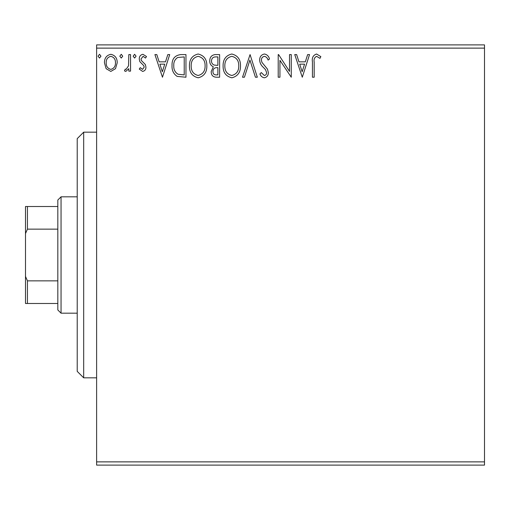 <?xml version="1.0" encoding="UTF-8"?>
<svg xmlns="http://www.w3.org/2000/svg" width="510" height="510" viewBox="0 0 510 510"><rect width="100%" height="100%" fill="white"/><g stroke="black" fill="none" stroke-linecap="round" stroke-linejoin="round"><path stroke-width="0.76" d="M115.515 68.678L110.823 71.419L106.137 68.691L104.448 62.813C104.403 58.121 106.526 55.284 110.823 54.302C115.126 55.284 117.255 58.121 117.211 62.813L115.515 68.678M130.554 54.589L130.554 71.126L128.813 71.126L128.813 68.691L125.785 71.419L124.459 70.852L125.288 69.092L126.072 69.385L128.539 65.822L128.813 54.589L130.554 54.589M142.615 71.419L139.255 69.067L140.275 67.645L142.507 69.385L144.19 67.161L143.769 65.662L139.829 61.633L139.255 59.077C139.236 56.419 140.46 54.825 142.927 54.302L146.51 56.54L145.509 58.07L143.119 56.329L140.996 58.994L141.41 60.569L145.369 64.534L145.93 67.078C145.968 69.507 144.859 70.947 142.615 71.419M180.699 54.589L185.959 54.589L185.959 77.22L177.148 76.404C173.476 73.854 171.774 70.259 172.036 65.618C171.774 59.09 174.662 55.411 180.699 54.589M219.612 54.589L219.612 77.22L216.412 77.22C212.963 77.048 211.223 75.18 211.197 71.61L213.32 66.797C210.917 65.65 209.725 63.718 209.744 61.015C209.769 57.279 211.548 55.137 215.086 54.589L219.612 54.589M250.066 54.589L257.32 77.22L255.427 77.22L249.925 60.052L244.424 77.22L242.524 77.22L250.066 54.589M289.521 54.589L291.261 54.589L291.261 77.22L279.945 60.346L279.945 77.22L278.205 77.22L278.205 54.589L278.6 54.589L289.521 71.425L289.521 54.589M314.179 62.163L314.179 77.22L312.439 77.22L312.439 61.939C311.737 57.834 313.121 55.188 316.576 54.009L320.847 56.623L319.968 58.363L316.595 56.329C314.453 57.451 313.65 59.396 314.179 62.163M96.613 48.125L96.613 44.893L484.5 44.893L484.5 48.125L96.613 48.125L96.613 461.875L484.5 461.875L484.5 465.107L96.613 465.107L96.613 461.875M484.5 48.125L484.5 461.875M302.283 77.22L294.742 54.589L296.635 54.589L298.962 61.844L305.318 61.844L307.645 54.589L309.538 54.589L302.283 77.22M264.416 54.009C267.055 54.544 268.751 56.189 269.503 58.956L268.088 60.103C267.546 58.134 266.36 56.878 264.543 56.329C262.478 56.712 261.426 57.987 261.381 60.167L261.955 62.386L267.45 69.073L268.343 72.516C268.375 75.454 267.023 77.214 264.301 77.8C262.191 77.386 260.731 76.105 259.934 73.969L261.292 72.579L264.327 75.48C265.85 75.199 266.609 74.243 266.602 72.611L265.551 69.691L263.402 67.435C261.145 65.484 259.89 63.049 259.641 60.135C259.673 56.744 261.267 54.704 264.416 54.009M240.497 65.803C240.624 72.261 237.756 76.258 231.903 77.8C225.911 76.404 222.978 72.445 223.093 65.911C222.978 59.453 225.873 55.482 231.763 54.009C237.666 55.431 240.58 59.364 240.497 65.803M206.843 65.803C206.971 72.261 204.108 76.258 198.25 77.8C192.264 76.404 189.325 72.445 189.44 65.911C189.331 59.453 192.219 55.482 198.116 54.009C204.019 55.431 206.926 59.364 206.843 65.803M162.46 77.22L154.919 54.589L156.812 54.589L159.139 61.844L165.495 61.844L167.822 54.589L169.715 54.589L162.46 77.22M136.062 56.189L134.614 58.07L133.161 56.189L134.614 54.302L136.062 56.189M122.719 56.189L121.272 58.07L119.818 56.189L121.272 54.302L122.719 56.189M100.961 56.189L99.514 58.07L98.06 56.189L99.514 54.302L100.961 56.189M299.708 64.164L302.143 71.763L304.572 64.164L299.708 64.164M224.833 65.918C224.744 71.094 227.077 74.281 231.827 75.48C236.551 74.224 238.858 71.005 238.756 65.815C238.839 60.664 236.525 57.502 231.827 56.329C227.052 57.502 224.719 60.696 224.833 65.918M216.068 74.9L217.872 74.9L217.872 67.645L216.98 67.645C214.372 67.626 213.027 68.933 212.938 71.572C212.944 73.695 213.983 74.804 216.068 74.9M216.992 65.325L217.872 65.325L217.872 56.91L215.877 56.91C213.11 56.871 211.65 58.236 211.484 61.015C211.503 62.985 212.415 64.337 214.219 65.057L216.992 65.325M191.18 65.918C191.097 71.094 193.424 74.281 198.173 75.48C202.903 74.224 205.211 71.005 205.103 65.815C205.186 60.664 202.878 57.502 198.173 56.329C193.398 57.502 191.072 60.696 191.18 65.918M184.218 74.9L184.218 56.91L177.69 57.49C174.86 59.37 173.553 62.086 173.776 65.624C173.553 69.43 174.981 72.312 178.066 74.262L184.218 74.9M159.885 64.164L162.32 71.763L164.749 64.164L159.885 64.164M106.188 62.8C106.112 66.306 107.661 68.506 110.829 69.385C113.998 68.506 115.547 66.313 115.47 62.8C115.547 59.3 113.998 57.145 110.829 56.329C107.648 57.145 106.105 59.3 106.188 62.8M83.685 377.833L77.22 371.369L77.22 138.631L83.685 132.166L83.685 377.833L96.613 377.833M61.053 313.185L57.821 309.952L57.821 200.047L61.053 196.815L61.053 313.185L77.22 313.185M61.053 196.815L77.22 196.815M57.821 303.488L25.5 303.488L25.5 206.512L27.438 206.512L27.438 229.143L25.5 233.567M25.5 276.433L27.438 280.857L27.438 303.488M57.821 280.857L27.438 280.857M57.821 229.143L27.438 229.143M57.821 206.512L27.438 206.512M83.685 132.166L96.613 132.166"/></g></svg>
